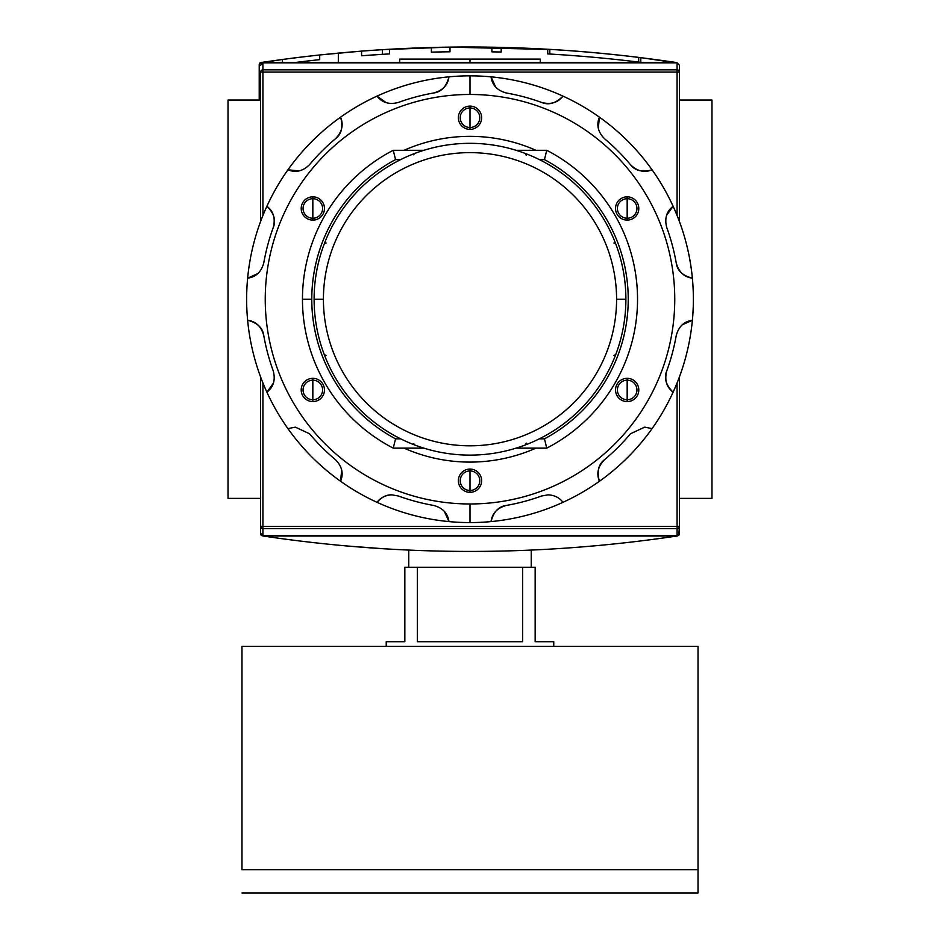 <?xml version="1.0" encoding="UTF-8"?>
<svg xmlns="http://www.w3.org/2000/svg" width="940" height="940" viewBox="0 0 940 940"><rect width="100%" height="100%" fill="white"/><g stroke="black" fill="none" stroke-linecap="round" stroke-linejoin="round"><path stroke-width="1.41" d="M711.98 100.051L679.409 100.051L711.98 100.051L711.98 498.388L679.409 498.388L711.98 498.388L711.98 100.051M260.591 100.051L228.02 100.051L228.02 498.388L228.02 100.051L260.591 100.051M260.591 498.388L228.02 498.388L260.591 498.388M399.735 62.428L399.735 59.102L540.265 59.102L540.265 62.428M679.409 526.353L677.082 526.353L677.082 535.612L262.918 535.612L262.918 526.353L677.082 526.353L677.082 528.597L262.918 528.597L262.918 526.353L260.591 526.353L262.918 526.353L262.918 382.944L262.918 526.353L679.409 526.353A2.327 2.244 180 0 1 677.082 528.597L262.918 528.597A2.327 2.244 180 0 1 260.591 526.353L260.591 376.952L260.591 534.038L261.226 535.436L263.059 536.012L261.226 535.436L260.591 534.038L260.591 526.353A2.327 2.244 0 0 0 262.918 528.597L262.918 535.612L260.591 533.203L262.918 535.612L677.082 535.612L677.082 528.597A2.327 2.244 -0 0 0 679.409 526.353L679.409 376.952L679.409 534.038L679.409 526.353L679.409 533.203L677.082 535.612L679.409 533.203L679.409 526.353L678.774 535.436L679.409 534.038M677.822 535.882L676.941 536.012C538.984 556.562 401.016 556.562 263.059 536.012C401.016 556.562 538.984 556.562 676.941 536.012L677.822 535.882M345.191 545.846L384.601 548.819L345.191 545.846M577.031 547.327L600.296 545.341L577.031 547.327M382.897 548.713L385.212 548.854M338.329 53.098L361.595 51.113L361.595 55.777A1391.388 1391.388 0 0 1 361.606 55.777A1391.388 1391.388 0 0 1 382.439 54.32L382.439 49.667L382.439 54.32L361.595 55.777A1391.388 1391.388 0 0 1 389.512 53.909L389.512 49.244A1396.041 1396.041 0 0 0 361.595 51.113L319.706 54.967L319.706 59.643A1391.388 1391.388 0 0 0 295.83 62.428A1391.388 1391.388 0 0 1 319.706 59.643A1391.388 1391.388 0 0 0 295.83 62.428A1391.388 1391.388 0 0 1 319.706 59.643A1391.388 1391.388 0 0 0 295.83 62.428A1391.388 1391.388 0 0 1 319.706 59.643A1391.388 1391.388 0 0 0 295.83 62.428A1391.388 1391.388 0 0 1 319.706 59.643A1391.388 1391.388 0 0 0 295.83 62.428A1391.388 1391.388 0 0 1 319.706 59.643L319.706 54.967L361.595 51.113L338.329 53.098L338.329 62.428L338.329 53.098L361.595 51.113L361.595 55.777L382.439 54.32L382.439 49.667L449.25 47.129L553.554 49.585L449.285 47.129L383.109 49.62M565.222 50.349L567.971 50.537L565.222 50.349M580.579 51.5L562.179 50.137M259.851 62.992L261.073 64.225L259.851 62.992L260.803 62.557L282.482 59.467L259.851 62.992L259.217 64.402L259.217 100.051L259.217 64.402L259.851 62.992L261.673 62.428C399.641 41.877 537.598 41.877 675.566 62.428C537.598 41.877 399.641 41.877 261.673 62.428L260.239 62.733M512.241 47.681L547.726 49.244L547.726 53.909A1391.388 1391.388 0 0 1 640.798 62.346L640.798 57.657L676.8 62.651M389.512 49.244L389.512 53.909A1391.388 1391.388 0 0 0 361.595 55.777A1391.388 1391.388 0 0 1 361.606 55.777A1391.388 1391.388 0 0 1 382.439 54.32L361.595 55.777A1391.388 1391.388 0 0 1 389.512 53.909L389.512 49.244L426.737 47.623A1396.041 1396.041 0 0 1 486.474 47.118A1396.041 1396.041 0 0 0 450.002 47.129A1396.041 1396.041 0 0 0 426.737 47.623L389.512 49.244A1396.041 1396.041 0 0 0 361.595 51.113L361.595 55.777L382.439 54.32L382.439 49.667L449.25 47.129L382.439 49.667M423.106 47.74L426.114 47.646M515.155 47.776L513.404 47.717M513.933 47.74L514.744 47.764M677.388 62.992L640.798 57.657A1396.041 1396.041 0 0 0 547.726 49.244L522.64 48.046M501.196 47.376A1396.041 1396.041 0 0 0 491.89 47.2A1396.041 1396.041 0 0 1 501.196 47.376A1396.041 1396.041 0 0 0 491.89 47.2L491.89 51.853A1391.388 1391.388 0 0 1 501.196 52.029L501.196 47.376M638.707 57.399L638.707 62.087L638.707 57.399A1396.041 1396.041 0 0 1 640.798 57.657A1396.041 1396.041 0 0 0 547.726 49.244A1396.041 1396.041 0 0 1 549.818 49.362L549.818 54.026L549.818 49.362L449.25 47.129A1396.041 1396.041 0 0 1 486.474 47.118M319.706 59.643L319.706 54.967A1396.041 1396.041 0 0 0 282.482 59.467A1396.041 1396.041 0 0 1 319.706 54.967A1396.041 1396.041 0 0 0 282.482 59.467A1396.041 1396.041 0 0 1 319.706 54.967A1396.041 1396.041 0 0 0 282.482 59.467A1396.041 1396.041 0 0 1 319.706 54.967A1396.041 1396.041 0 0 0 282.482 59.467L282.482 62.428L282.482 59.467A1396.041 1396.041 0 0 1 319.706 54.967A1396.041 1396.041 0 0 0 282.482 59.467L282.482 62.428M450.002 51.782L450.002 47.129A1396.041 1396.041 0 0 0 431.389 47.494L431.389 52.147A1391.388 1391.388 0 0 1 450.002 51.782L450.002 47.129L450.002 51.782A1391.388 1391.388 0 0 0 431.389 52.147L431.389 47.494L431.389 52.147A1391.388 1391.388 0 0 1 450.002 51.782M491.89 51.853L491.89 47.2L491.89 51.853A1391.388 1391.388 0 0 1 501.196 52.029M565.68 55.049L580.579 56.165L565.68 55.049M677.082 62.827L262.918 62.827L260.591 65.236L262.918 62.827L262.918 69.842A2.327 2.244 180 0 0 260.591 72.086L260.591 221.488L260.591 72.086A2.327 2.244 -0 0 1 262.918 69.842L677.082 69.842L677.082 62.827L679.409 65.236L679.409 221.488L679.409 72.086A2.327 2.244 180 0 0 677.082 69.842A2.327 2.244 0 0 1 679.409 72.086L679.409 65.236L677.082 62.827L262.918 62.827L262.918 215.483L262.918 69.842L677.082 69.842L677.082 72.086L260.591 72.086L677.082 72.086L677.082 62.827M314.113 299.214A155.887 155.887 0 0 1 470 143.327A155.887 155.887 0 0 1 625.887 299.214A155.887 155.887 0 0 1 470 455.113A155.887 155.887 0 0 1 314.113 299.214L323.419 299.214A146.581 146.581 0 0 1 470 152.633A146.581 146.581 0 0 1 616.581 299.214L625.887 299.214A155.887 155.887 0 0 0 470 143.327A155.887 155.887 0 0 0 314.113 299.214A155.887 155.887 0 0 0 470 455.113A155.887 155.887 0 0 0 625.887 299.214M413.706 443.633L414.587 444.926M544.46 159.612L539.372 159.612L544.46 159.612A158.214 158.214 0 0 1 544.46 438.827A158.214 158.214 0 0 0 544.46 159.612L546.751 150.306A167.52 167.52 0 0 1 546.751 448.133L516.13 448.133L546.751 448.133L544.46 438.827L539.372 438.827L544.46 438.827L546.751 448.133A167.52 167.52 0 0 0 546.751 150.306L544.46 159.612M311.786 299.214A158.214 158.214 0 0 1 395.54 159.612L400.628 159.612L395.54 159.612A158.214 158.214 0 0 0 395.54 438.827L400.628 438.827L395.54 438.827L393.249 448.133A167.52 167.52 0 0 1 393.249 150.306L423.87 150.306L393.249 150.306L395.54 159.612L393.249 150.306A167.52 167.52 0 0 0 393.249 448.133L395.54 438.827A158.214 158.214 0 0 1 311.786 299.214L302.48 299.214M516.13 150.306L546.751 150.306L516.13 150.306M423.87 448.133L393.249 448.133L423.87 448.133M526.2 155.312L525.413 153.502M615.712 243.812L613.914 243.013M613.914 355.414L615.712 354.627M525.413 444.926L526.2 443.128M324.288 354.627L326.086 355.414M326.086 243.013L324.288 243.812M414.587 153.502L413.706 154.806M531.229 567.255L531.229 550.088L531.229 567.255M408.771 567.255L408.771 550.088L408.771 567.255M553.766 641.715L553.766 646.368L553.766 641.715L535.154 641.715L535.154 567.255L522.652 567.255L535.154 567.255L535.154 641.715L553.766 641.715L535.154 641.715M522.652 567.255L522.652 641.715L417.348 641.715L417.348 567.255L522.652 567.255L522.652 641.715L417.348 641.715L417.348 567.255L404.846 567.255L522.652 567.255M404.846 567.255L404.846 641.715L386.234 641.715L386.234 646.368L386.234 641.715L404.846 641.715L404.846 567.255M698.02 869.735L698.02 893L241.98 893L698.02 893L698.02 646.368L241.98 646.368L698.02 646.368L698.02 869.735L241.98 869.735L241.98 646.368L241.98 869.735M312.832 198.704A9.776 9.776 0 0 0 303.056 208.48A9.776 9.776 0 0 0 312.832 218.245A9.776 9.776 0 0 0 322.596 208.48A9.776 9.776 0 0 0 312.832 198.704A9.776 9.776 0 0 0 303.056 208.48A9.776 9.776 0 0 0 312.832 218.245L312.832 220.113A11.633 11.633 0 0 0 324.464 208.48A11.633 11.633 0 0 0 312.832 196.836A11.633 11.633 0 0 0 301.2 208.48A11.633 11.633 0 0 0 312.832 220.113A11.633 11.633 0 0 1 301.2 208.48A11.633 11.633 0 0 1 312.832 196.836L312.832 218.245A9.776 9.776 0 0 0 322.596 208.48A9.776 9.776 0 0 0 312.832 198.704M433.704 92.978A209.409 209.409 0 0 0 398.325 102.46A209.409 209.409 0 0 1 433.704 92.978C442.775 90.475 447.863 85.094 448.956 76.845A223.368 223.368 0 0 1 562.966 502.324A223.368 223.368 0 0 1 491.044 521.594C492.137 513.346 497.225 507.964 506.296 505.45A209.409 209.409 0 0 0 541.675 495.979L548.055 494.851C554.447 495.133 559.418 497.624 562.966 502.324A223.368 223.368 0 0 0 599.414 481.28C596.242 473.584 597.957 466.381 604.561 459.672A209.409 209.409 0 0 0 630.458 433.775L644.723 427.124L652.055 428.628A223.368 223.368 0 0 0 673.099 392.18C666.507 387.104 664.392 380.007 666.754 370.901A209.409 209.409 0 0 0 676.236 335.521C678.727 326.474 684.097 321.386 692.369 320.258A223.368 223.368 0 0 0 692.369 278.17C684.132 277.077 678.75 271.989 676.236 262.918A209.409 209.409 0 0 0 666.754 227.539C664.38 218.456 666.495 211.359 673.099 206.26A223.368 223.368 0 0 0 652.055 169.811C644.37 172.983 637.167 171.268 630.458 164.665A209.409 209.409 0 0 0 604.561 138.768C597.957 132.082 596.242 124.879 599.414 117.159A223.368 223.368 0 0 0 562.966 96.115C557.89 102.707 550.793 104.822 541.675 102.46A209.409 209.409 0 0 0 506.296 92.978C497.248 90.498 492.161 85.117 491.044 76.845A223.368 223.368 0 0 0 448.956 76.845C447.863 85.094 442.775 90.475 433.704 92.978C441.33 92.014 446.418 86.633 448.956 76.845A223.368 223.368 0 0 0 340.586 117.159C343.758 124.844 342.043 132.047 335.439 138.768C341.572 134.103 343.288 126.9 340.586 117.159A223.368 223.368 0 0 0 266.901 206.26C273.493 211.324 275.608 218.421 273.246 227.539C276.219 220.442 274.104 213.345 266.901 206.26A223.368 223.368 0 0 0 247.631 320.258C255.868 321.363 261.25 326.45 263.764 335.521C262.8 327.884 257.419 322.796 247.631 320.258A223.368 223.368 0 0 0 287.946 428.628L295.278 427.124L309.542 433.775L295.278 427.124L287.946 428.628A223.368 223.368 0 0 0 377.034 502.324C380.594 497.613 385.565 495.122 391.945 494.851C386.646 494.581 381.675 497.072 377.034 502.324A223.368 223.368 0 0 1 287.946 428.628L295.278 427.124L287.946 428.628A223.368 223.368 0 0 1 470 75.846L470 94.47A204.755 204.755 0 0 1 674.755 299.214A204.755 204.755 0 0 1 470 503.969A204.755 204.755 0 0 0 674.755 299.214A204.755 204.755 0 0 0 470 94.47A204.755 204.755 0 0 0 265.245 299.214A204.755 204.755 0 0 0 470 503.969L470 522.581A223.368 223.368 0 0 1 377.034 502.324A223.368 223.368 0 0 0 448.956 521.594C447.839 513.322 442.752 507.941 433.704 505.45C442.752 507.941 447.839 513.322 448.956 521.594A223.368 223.368 0 0 0 491.044 521.594A223.368 223.368 0 0 1 470 522.581M312.832 378.327A11.633 11.633 0 0 0 301.2 389.959A11.633 11.633 0 0 0 312.832 401.591A11.633 11.633 0 0 0 324.464 389.959A11.633 11.633 0 0 0 312.832 378.327L312.832 380.183A9.776 9.776 0 0 0 303.056 389.959A9.776 9.776 0 0 0 312.832 399.735A9.776 9.776 0 0 0 322.596 389.959A9.776 9.776 0 0 0 312.832 380.183A9.776 9.776 0 0 0 303.056 389.959A9.776 9.776 0 0 0 312.832 399.735L312.832 401.591A11.633 11.633 0 0 1 301.2 389.959A11.633 11.633 0 0 1 312.832 378.327A11.633 11.633 0 0 1 324.464 389.959A11.633 11.633 0 0 1 312.832 401.591M470 469.072A11.633 11.633 0 0 0 458.368 480.704A11.633 11.633 0 0 0 470 492.337A11.633 11.633 0 0 0 481.632 480.704A11.633 11.633 0 0 0 470 469.072L470 470.928A9.776 9.776 0 0 0 460.224 480.704A9.776 9.776 0 0 0 470 490.48A9.776 9.776 0 0 0 479.776 480.704A9.776 9.776 0 0 0 470 470.928A9.776 9.776 0 0 0 460.224 480.704A9.776 9.776 0 0 0 470 490.48L470 492.337A11.633 11.633 0 0 1 458.368 480.704A11.633 11.633 0 0 1 470 469.072A11.633 11.633 0 0 1 481.632 480.704A11.633 11.633 0 0 1 470 492.337M627.168 378.327A11.633 11.633 0 0 0 615.536 389.959A11.633 11.633 0 0 0 627.168 401.591A11.633 11.633 0 0 0 638.8 389.959A11.633 11.633 0 0 0 627.168 378.327L627.168 380.183A9.776 9.776 0 0 0 617.404 389.959A9.776 9.776 0 0 0 627.168 399.735A9.776 9.776 0 0 0 636.944 389.959A9.776 9.776 0 0 0 627.168 380.183A9.776 9.776 0 0 0 617.404 389.959A9.776 9.776 0 0 0 627.168 399.735L627.168 401.591A11.633 11.633 0 0 1 615.536 389.959A11.633 11.633 0 0 1 627.168 378.327A11.633 11.633 0 0 1 638.8 389.959A11.633 11.633 0 0 1 627.168 401.591M627.168 196.836A11.633 11.633 0 0 0 615.536 208.48A11.633 11.633 0 0 0 627.168 220.113A11.633 11.633 0 0 0 638.8 208.48A11.633 11.633 0 0 0 627.168 196.836L627.168 198.704A9.776 9.776 0 0 0 617.404 208.48A9.776 9.776 0 0 0 627.168 218.245A9.776 9.776 0 0 0 636.944 208.48A9.776 9.776 0 0 0 627.168 198.704A9.776 9.776 0 0 0 617.404 208.48A9.776 9.776 0 0 0 627.168 218.245L627.168 220.113A11.633 11.633 0 0 1 615.536 208.48A11.633 11.633 0 0 1 627.168 196.836A11.633 11.633 0 0 1 638.8 208.48A11.633 11.633 0 0 1 627.168 220.113M470 106.103A11.633 11.633 0 0 0 458.368 117.735A11.633 11.633 0 0 0 470 129.368A11.633 11.633 0 0 0 481.632 117.735A11.633 11.633 0 0 0 470 106.103L470 107.959A9.776 9.776 0 0 0 460.224 117.735A9.776 9.776 0 0 0 470 127.499A9.776 9.776 0 0 0 479.776 117.735A9.776 9.776 0 0 0 470 107.959A9.776 9.776 0 0 0 460.224 117.735A9.776 9.776 0 0 0 470 127.499L470 129.368A11.633 11.633 0 0 1 458.368 117.735A11.633 11.633 0 0 1 470 106.103A11.633 11.633 0 0 1 481.632 117.735A11.633 11.633 0 0 1 470 129.368M470 462.092A162.867 162.867 0 0 1 404.024 448.133A162.867 162.867 0 0 0 535.976 448.133A162.867 162.867 0 0 1 470 462.092M404.024 150.306A162.867 162.867 0 0 1 535.976 150.306A162.867 162.867 0 0 0 404.024 150.306M644.723 427.124L652.055 428.628A223.368 223.368 0 0 1 599.414 481.28C596.242 473.584 597.957 466.381 604.561 459.672A209.409 209.409 0 0 0 630.458 433.775L644.723 427.124M562.966 96.115A223.368 223.368 0 0 0 491.044 76.845C492.161 85.117 497.248 90.498 506.296 92.978A209.409 209.409 0 0 1 541.675 102.46C548.772 105.445 555.869 103.329 562.966 96.115C557.89 102.707 550.793 104.822 541.675 102.46M652.055 169.811A223.368 223.368 0 0 0 599.414 117.159C596.242 124.879 597.957 132.082 604.561 138.768A209.409 209.409 0 0 1 630.458 164.665C635.111 170.786 642.314 172.502 652.055 169.811C644.37 172.983 637.167 171.268 630.458 164.665M692.369 278.17A223.368 223.368 0 0 0 673.099 206.26C666.495 211.359 664.38 218.456 666.754 227.539A209.409 209.409 0 0 1 676.236 262.918C677.2 270.555 682.581 275.643 692.369 278.17C684.132 277.077 678.75 271.989 676.236 262.918M673.099 392.18A223.368 223.368 0 0 0 692.369 320.258C684.097 321.386 678.727 326.474 676.236 335.521A209.409 209.409 0 0 1 666.754 370.901C663.781 377.998 665.896 385.095 673.099 392.18C666.507 387.104 664.392 380.007 666.754 370.901M491.044 521.594A223.368 223.368 0 0 0 562.966 502.324L562.966 502.324C559.418 497.624 554.447 495.133 548.055 494.851L541.675 495.979A209.409 209.409 0 0 1 506.296 505.45C498.67 506.425 493.582 511.795 491.044 521.594C492.137 513.346 497.225 507.964 506.296 505.45M398.325 102.46C389.242 104.834 382.145 102.719 377.034 96.115C382.145 102.719 389.242 104.834 398.325 102.46M335.439 138.768A209.409 209.409 0 0 0 309.542 164.665C302.868 171.256 295.665 172.972 287.946 169.811C295.665 172.972 302.868 171.256 309.542 164.665A209.409 209.409 0 0 1 335.439 138.768C342.043 132.047 343.758 124.844 340.586 117.159M273.246 227.539A209.409 209.409 0 0 0 263.764 262.918C261.273 271.966 255.903 277.053 247.631 278.17C255.903 277.053 261.273 271.966 263.764 262.918A209.409 209.409 0 0 1 273.246 227.539C275.608 218.421 273.493 211.324 266.901 206.26M263.764 335.521A209.409 209.409 0 0 0 273.246 370.901C275.62 379.983 273.505 387.069 266.901 392.18C273.505 387.069 275.62 379.983 273.246 370.901A209.409 209.409 0 0 1 263.764 335.521C261.25 326.45 255.868 321.363 247.631 320.258M309.542 433.775A209.409 209.409 0 0 0 335.439 459.672C342.043 466.346 343.758 473.548 340.586 481.28C343.758 473.548 342.043 466.346 335.439 459.672A209.409 209.409 0 0 1 309.542 433.775M391.945 494.851L398.325 495.979A209.409 209.409 0 0 0 433.704 505.45A209.409 209.409 0 0 1 398.325 495.979L391.945 494.851C385.565 495.122 380.594 497.613 377.034 502.324M470 62.428L470 59.102L408.548 59.102M470 59.102L531.452 59.102M375.26 548.22L376.529 548.302M370.478 547.879L369.878 547.844M369.514 547.82L370.313 547.867M370.36 547.879L370.971 547.914M382.087 548.666L379.713 548.514M263.059 536.012L676.941 536.012L263.059 536.012M549.818 49.362L449.25 47.129A1396.041 1396.041 0 0 0 426.737 47.623L426.737 47.623M510.502 47.623L512.042 47.67M675.566 62.428L261.673 62.428L675.566 62.428M361.595 55.777L361.595 51.113M640.798 57.657L640.798 62.346L640.798 57.657M547.726 53.909L547.726 49.244L547.726 53.909A1391.388 1391.388 0 0 1 640.798 62.346M679.409 72.086L677.082 72.086L677.082 215.483L677.082 72.086L679.409 72.086L679.409 65.236M260.591 526.353L260.591 533.203M677.082 526.353L677.082 382.944L677.082 526.353M616.581 299.214A146.581 146.581 0 0 1 470 445.807A146.581 146.581 0 0 1 323.419 299.214A146.581 146.581 0 0 0 470 445.807A146.581 146.581 0 0 0 616.581 299.214A146.581 146.581 0 0 0 470 152.633A146.581 146.581 0 0 0 323.419 299.214M312.832 380.183L312.832 399.735A9.776 9.776 0 0 0 322.596 389.959A9.776 9.776 0 0 0 312.832 380.183M470 470.928L470 490.48A9.776 9.776 0 0 0 479.776 480.704A9.776 9.776 0 0 0 470 470.928M627.168 380.183L627.168 399.735A9.776 9.776 0 0 0 636.944 389.959A9.776 9.776 0 0 0 627.168 380.183M627.168 198.704L627.168 218.245A9.776 9.776 0 0 0 636.944 208.48A9.776 9.776 0 0 0 627.168 198.704M470 107.959L470 127.499A9.776 9.776 0 0 0 479.776 117.735A9.776 9.776 0 0 0 470 107.959M470 503.969A204.755 204.755 0 0 1 265.245 299.214A204.755 204.755 0 0 1 470 94.47M312.832 220.113A11.633 11.633 0 0 0 324.464 208.48A11.633 11.633 0 0 0 312.832 196.836M386.176 102.671L377.034 96.115M495.686 87.091L491.044 76.845M598.298 128.345L599.414 117.159M666.554 215.389L673.099 206.26M682.135 324.899L692.369 320.258M604.561 459.672C598.428 464.325 596.712 471.528 599.414 481.28M444.315 511.348L448.956 521.594M341.702 470.082L340.586 481.28M273.446 383.038L266.901 392.18M257.865 273.54L247.631 278.17M299.132 170.916L287.946 169.811"/></g></svg>
